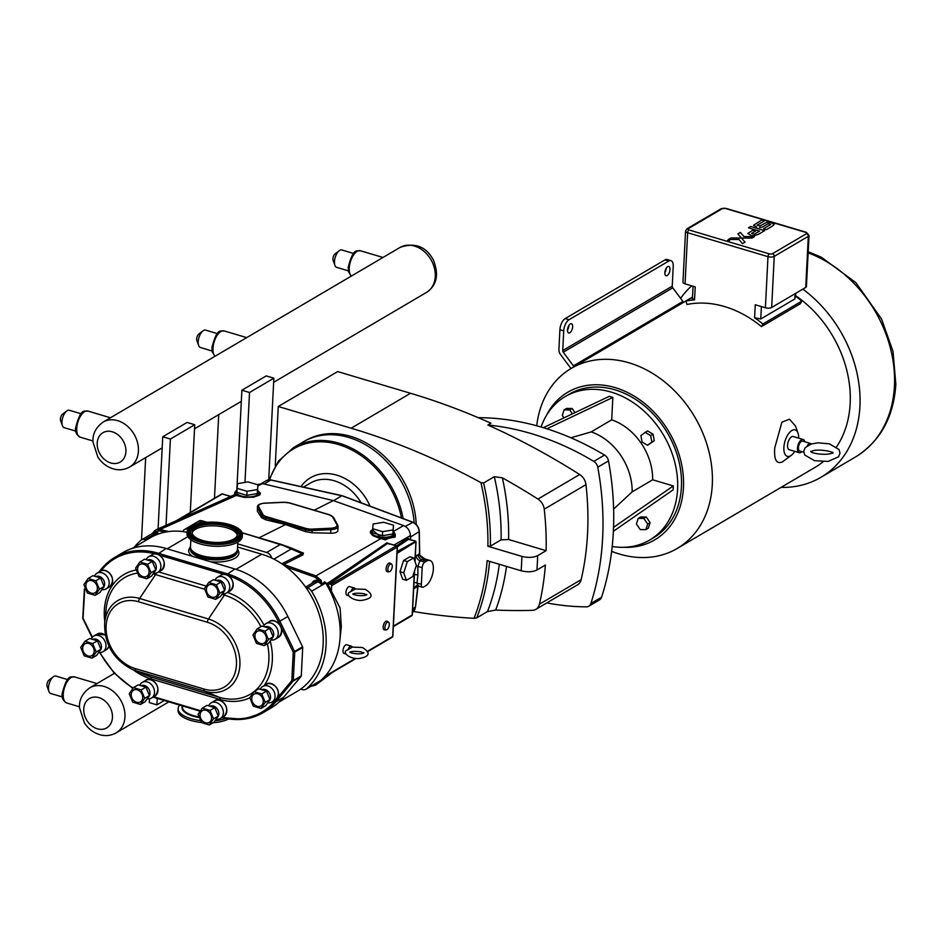 <?xml version="1.0" encoding="UTF-8"?>
<svg xmlns="http://www.w3.org/2000/svg" width="943" height="943" viewBox="0 0 943 943"><rect width="100%" height="100%" fill="white"/><g stroke="black" fill="none" stroke-linecap="round" stroke-linejoin="round"><path stroke-width="1.41" d="M179.7 705.116A27.689 11.092 2.9 0 0 178.133 708.511A27.689 11.092 2.9 0 0 200.729 720.617M215.181 720.758A27.689 11.092 2.9 0 0 225.66 718.483M178.133 708.511L178.038 710.327A27.689 11.092 2.9 0 0 200.753 722.432A27.689 11.092 2.9 0 0 201.519 722.515M213.094 722.739A27.689 11.092 2.9 0 0 228.524 718.967M237.766 550.111A23.858 9.548 -177.1 0 1 237.766 550.382A23.858 9.548 -177.1 0 1 204.466 557.549A23.858 9.548 -177.1 0 1 190.097 547.966A23.858 9.548 -177.1 0 1 190.121 547.706M242.398 534.693L242.304 536.508A27.689 11.092 -177.1 0 1 203.664 544.83A27.689 11.092 -177.1 0 1 186.985 533.703L187.079 531.899A27.689 11.092 -177.1 0 1 225.719 523.577A27.689 11.092 -177.1 0 1 242.398 534.693A27.689 11.092 -177.1 0 1 203.759 543.015A27.689 11.092 -177.1 0 1 187.079 531.899M237.506 548.178A23.858 9.548 -177.1 0 1 237.789 549.852A23.858 9.548 -177.1 0 1 204.501 557.018A23.858 9.548 -177.1 0 1 190.132 547.435A23.858 9.548 -177.1 0 1 190.569 545.797M205.739 541.258A22.691 9.088 -177.1 0 1 192.077 532.147A22.691 9.088 -177.1 0 1 223.727 525.334A22.691 9.088 -177.1 0 1 237.4 534.445A22.691 9.088 -177.1 0 1 205.739 541.258M192.124 532.984A22.691 9.088 -177.1 0 1 223.644 526.996A22.691 9.088 -177.1 0 1 237.259 535.27M728.114 239.993L728.856 240.088L727.713 240.76L729.092 240.736L728.856 240.088M727.607 240.819L729.552 240.489L727.607 240.819M728.244 240.312L727.572 240.335M741.469 238.037L742.907 238.037L741.469 238.037L745.053 242.151L742.542 243.636L738.947 239.498L728.456 239.439L730.955 237.954L741.457 238.025L737.85 233.899L740.361 232.426L737.85 233.899L745.053 242.151L742.542 243.636L738.947 239.498L728.456 239.439M751.948 238.096L742.907 238.037L751.948 238.096L754.459 236.622L751.948 238.096M754.459 236.622L751.736 236.599L754.459 236.622M751.736 236.599L743.956 236.552L740.361 232.426M728.456 239.428L730.955 237.954M750.864 235.184L747.787 233.475L750.864 235.196M752.208 235.514L753.622 235.715L752.208 235.514M753.834 235.726L758.302 234.371L753.834 235.738M764.655 230.634L758.302 234.371L764.655 230.634L750.675 226.473L764.655 230.634M748.412 227.805L750.675 226.473L748.412 227.805L753.976 229.467L748.412 227.805M759.563 231.129L753.976 229.467L759.563 231.118L754.294 234.218L751.583 233.416L755.532 231.094L751.583 233.416M755.249 231.011L752.691 230.257L747.787 233.475M756.71 226.909L753.575 225.318L756.71 226.921M759.516 227.511L761.968 227.192L759.516 227.511M761.968 227.192L763.252 226.603L761.968 227.192M768.097 223.75L763.252 226.603L768.097 223.75L770.702 224.528L768.097 223.75M770.702 224.528L763.547 228.736L770.702 224.528M763.547 228.736L766.47 229.609L763.547 228.736M766.47 229.609L772.27 226.202L766.47 229.609M772.27 226.202L774.227 224.434L771.563 222.878L774.227 224.434L772.27 226.202M771.563 222.878L766.812 222.3L759.905 225.966L757.17 225.165L764.573 220.815L757.17 225.165M764.573 220.815L761.791 219.99L764.573 220.827M761.791 219.99L753.587 225.224M222.006 717.552A78.245 61.26 -120.5 0 0 262.991 712.743L270.971 708.04A78.245 61.26 -120.5 0 0 283.749 697.172L301.088 676.39A1.084 0.849 -120.5 0 0 301.277 675.883L302.715 647.417A1.084 0.849 -120.5 0 0 302.585 646.815L287.839 616.486A78.245 61.26 -120.5 0 0 234.937 569.006L166.086 548.496A78.245 61.26 -120.5 0 0 122.79 552.669L114.81 557.36A78.245 61.26 -120.5 0 0 102.209 568.028A1.084 0.648 40.2 0 0 102.351 569.159A77.149 60.411 59.5 0 1 155.206 553.906M83.043 618.549L84.693 590.094A1.084 0.648 -139.8 0 1 84.552 588.962L84.446 589.045A1.084 1.084 0 0 0 84.186 589.693L85.683 588.915M302.585 646.815L293.238 652.191L294.735 652.12L302.715 647.417M228.1 575.595A77.149 60.411 59.5 0 1 278.48 621.861L293.238 652.191L291.788 680.646A1.084 0.648 39.9 0 0 293.108 681.094L301.088 676.39M87.251 655.609A6.813 5.328 -120.5 0 0 94.111 652.085A6.813 5.328 -120.5 0 0 89.125 643.597A6.813 5.328 -120.5 0 0 82.713 647.888A6.813 5.328 -120.5 0 0 82.713 647.994M84.953 641.287L80.721 647.405L84.21 655.821L91.942 658.131L96.174 652.014L92.685 643.586L84.953 641.287L89.691 638.505L97.424 640.804L100.913 649.22L96.681 655.338L91.942 658.131M100.253 650.399A6.813 5.328 -120.5 0 0 101.479 647.134A6.813 5.328 -120.5 0 0 98.85 640.851A6.813 5.328 -120.5 0 0 93.074 639.189M98.921 652.415A9.076 7.108 -120.5 0 0 102.952 651.707A9.076 7.108 -120.5 0 0 105.993 646.167A9.076 7.108 -120.5 0 0 101.962 637.315A9.076 7.108 -120.5 0 0 93.746 636.065A9.076 7.108 -120.5 0 0 91.353 638.8M92.685 643.586L97.424 640.804M96.174 652.014L100.913 649.22M85.896 585.084A7.933 7.933 0 0 0 90.434 592.805A6.813 5.328 -120.5 0 0 97.294 589.281A6.813 5.328 -120.5 0 0 92.308 580.794A6.813 5.328 -120.5 0 0 85.896 585.084A6.813 5.328 -120.5 0 0 85.896 585.202M88.135 578.495L83.903 584.613L87.393 593.029L95.125 595.328L99.357 589.21L95.856 580.794L88.135 578.495L92.874 575.702L100.595 578L104.095 586.428L99.864 592.546L95.125 595.328M103.435 587.607A6.813 5.328 -120.5 0 0 104.661 584.33A6.813 5.328 -120.5 0 0 102.033 578.047A6.813 5.328 -120.5 0 0 96.257 576.397M102.103 589.623A9.076 7.108 -120.5 0 0 106.123 588.915A9.076 7.108 -120.5 0 0 109.176 583.363A9.076 7.108 -120.5 0 0 105.133 574.523A9.076 7.108 -120.5 0 0 96.929 573.261A9.076 7.108 -120.5 0 0 94.524 575.996M137.595 568.594A7.933 7.933 0 0 0 142.134 576.303A6.813 5.328 -120.5 0 0 148.994 572.79A6.813 5.328 -120.5 0 0 144.008 564.303A6.813 5.328 -120.5 0 0 137.595 568.594A6.813 5.328 -120.5 0 0 137.595 568.7M139.835 561.993L135.603 568.11L139.093 576.527L146.825 578.837L151.057 572.719L147.556 564.291L139.835 561.993L144.574 559.211L152.294 561.509L155.795 569.926L151.564 576.043L146.825 578.837M155.123 571.104A6.813 5.328 -120.5 0 0 156.349 567.827A6.813 5.328 -120.5 0 0 153.733 561.556A6.813 5.328 -120.5 0 0 147.957 559.894M153.803 573.12A9.076 7.108 -120.5 0 0 157.823 572.413A9.076 7.108 -120.5 0 0 160.876 566.873A9.076 7.108 -120.5 0 0 156.833 558.02A9.076 7.108 -120.5 0 0 148.629 556.771A9.076 7.108 -120.5 0 0 146.224 559.505M131.23 694.225A7.933 7.933 0 0 0 135.768 701.934A6.813 5.328 -120.5 0 0 142.629 698.421A6.813 5.328 -120.5 0 0 137.643 689.934A6.813 5.328 -120.5 0 0 131.23 694.225A6.813 5.328 -120.5 0 0 131.23 694.331M133.47 687.624L129.238 693.742L132.727 702.158L140.46 704.468L144.692 698.35L141.191 689.922L133.47 687.624L138.208 684.842L145.929 687.141L149.43 695.557L145.198 701.675L140.46 704.468M148.77 696.736A6.813 5.328 -120.5 0 0 149.996 693.459A6.813 5.328 -120.5 0 0 147.367 687.188A6.813 5.328 -120.5 0 0 141.591 685.526M147.438 698.751A9.076 7.108 -120.5 0 0 151.469 698.044A9.076 7.108 -120.5 0 0 154.511 692.504A9.076 7.108 -120.5 0 0 150.467 683.651A9.076 7.108 -120.5 0 0 142.263 682.402A9.076 7.108 -120.5 0 0 139.859 685.137M200.081 714.723A7.933 7.933 0 0 0 204.619 722.444A6.813 5.328 -120.5 0 0 211.48 718.92A6.813 5.328 -120.5 0 0 206.493 710.433A6.813 5.328 -120.5 0 0 200.081 714.723A6.813 5.328 -120.5 0 0 200.081 714.841M202.321 708.122L198.089 714.24L201.578 722.656L209.311 724.967L213.542 718.849L210.041 710.421L202.321 708.122L207.059 705.34L214.78 707.639L218.281 716.055L214.049 722.173L209.311 724.967M217.621 717.234A6.813 5.328 -120.5 0 0 218.847 713.969A6.813 5.328 -120.5 0 0 216.218 707.686A6.813 5.328 -120.5 0 0 210.442 706.024M216.289 719.25A9.076 7.108 -120.5 0 0 220.32 718.542A9.076 7.108 -120.5 0 0 223.361 713.002A9.076 7.108 -120.5 0 0 219.318 704.15A9.076 7.108 -120.5 0 0 211.114 702.9A9.076 7.108 -120.5 0 0 208.709 705.635M206.446 589.092A7.933 7.933 0 0 0 210.984 596.813A6.813 5.328 -120.5 0 0 217.845 593.288A6.813 5.328 -120.5 0 0 212.859 584.801A6.813 5.328 -120.5 0 0 206.446 589.092A6.813 5.328 -120.5 0 0 206.446 589.198M208.686 582.491L204.454 588.609L207.943 597.025L215.676 599.335L219.908 593.218L216.407 584.79L208.686 582.491L213.424 579.709L221.145 582.008L224.646 590.424L220.414 596.542L215.676 599.335M223.974 591.603A6.813 5.328 -120.5 0 0 225.2 588.338A6.813 5.328 -120.5 0 0 222.583 582.055A6.813 5.328 -120.5 0 0 216.807 580.393M222.654 593.619A9.076 7.108 -120.5 0 0 226.674 592.911A9.076 7.108 -120.5 0 0 229.727 587.371A9.076 7.108 -120.5 0 0 225.683 578.519A9.076 7.108 -120.5 0 0 217.479 577.269A9.076 7.108 -120.5 0 0 215.075 580.004M251.781 698.221A7.933 7.933 0 0 0 256.319 705.942A6.813 5.328 -120.5 0 0 263.18 702.417A6.813 5.328 -120.5 0 0 258.193 693.942A6.813 5.328 -120.5 0 0 251.781 698.221A6.813 5.328 -120.5 0 0 251.781 698.339M267.376 643.786A55.826 43.708 59.5 0 1 254.044 691.608L249.789 697.749L253.278 706.166L261.011 708.464L265.242 702.346L261.741 693.93L254.021 691.632L258.759 688.838L266.48 691.136L269.981 699.565L265.749 705.682L261.011 708.464M269.321 700.743A6.813 5.328 -120.5 0 0 270.547 697.466A6.813 5.328 -120.5 0 0 267.918 691.195A6.813 5.328 -120.5 0 0 262.142 689.533M267.989 702.759A9.076 7.108 -120.5 0 0 272.02 702.052A9.076 7.108 -120.5 0 0 275.061 696.5A9.076 7.108 -120.5 0 0 271.018 687.659A9.076 7.108 -120.5 0 0 262.814 686.398A9.076 7.108 -120.5 0 0 260.409 689.133M254.964 635.429A7.933 7.933 0 0 0 259.502 643.138A6.813 5.328 -120.5 0 0 266.362 639.625A6.813 5.328 -120.5 0 0 261.376 631.138A6.813 5.328 -120.5 0 0 254.964 635.429A6.813 5.328 -120.5 0 0 254.952 635.535M257.203 628.828L252.972 634.945L256.461 643.362L264.193 645.672L268.425 639.554L264.924 631.126L257.203 628.828L261.942 626.046L269.663 628.344L273.164 636.761L268.932 642.878L264.193 645.672M272.492 637.94A6.813 5.328 -120.5 0 0 273.718 634.663A6.813 5.328 -120.5 0 0 271.101 628.392A6.813 5.328 -120.5 0 0 265.325 626.73M271.171 639.955A9.076 7.108 -120.5 0 0 275.191 639.248A9.076 7.108 -120.5 0 0 278.244 633.708A9.076 7.108 -120.5 0 0 274.201 624.855A9.076 7.108 -120.5 0 0 265.997 623.606A9.076 7.108 -120.5 0 0 263.592 626.341M95.856 580.794L100.595 578M99.357 589.21L104.095 586.428M147.556 564.291L152.294 561.509M151.057 572.719L155.795 569.926M141.191 689.922L145.929 687.141M144.692 698.35L149.43 695.557M210.041 710.421L214.78 707.639M213.542 718.849L218.281 716.055M216.407 584.79L221.145 582.008M219.908 593.218L224.646 590.424M261.741 693.93L266.48 691.136M265.242 702.346L269.981 699.565M264.924 631.126L269.663 628.344M268.425 639.554L273.164 636.761M132.126 548.437L150.173 537.828A77.149 60.411 59.5 0 1 182.765 531.581A77.149 60.411 59.5 0 1 187.056 532.276M237.565 547.034L261.706 554.225A77.149 60.411 59.5 0 1 271.714 558.056A77.149 60.411 59.5 0 1 305.992 587.654A77.149 60.411 59.5 0 1 300.864 688.968A77.149 60.411 59.5 0 1 297.245 691.325L279.199 701.946M305.992 587.654A6.719 5.257 59.5 0 1 307.371 587.89L307.442 587.902A6.719 5.257 59.5 0 1 311.579 591.249A80.603 63.11 59.5 0 1 306.64 688.755A6.719 5.257 59.5 0 1 306.004 689.227A6.719 5.257 59.5 0 1 302.29 689.581L302.22 689.557A6.719 5.257 59.5 0 1 300.864 688.968M286.271 566.967L315.186 577.246L319.76 581.112L321.103 580.299L321.893 584.212L324.71 581.725A6.719 5.257 59.5 0 1 325.641 582.986A80.603 63.11 59.5 0 1 339.798 641.028A80.603 63.11 59.5 0 1 320.703 680.492A6.719 5.257 59.5 0 1 320.066 680.952L312.168 685.596M182.765 531.581A6.719 5.257 59.5 0 1 184.557 529.506L199.692 520.607L206.753 522.328M184.557 529.506A6.719 5.257 59.5 0 1 188.14 529.117M261.694 517.778L257.451 511.377L257.415 506.945A9.076 3.631 2.9 0 0 257.628 507.817L261.812 515.526A9.076 3.631 2.9 0 0 265.796 517.978L305.355 529.754A9.076 3.631 2.9 0 0 312.192 530.532L330.969 529.66A9.076 3.631 2.9 0 0 338.065 526.477L337.853 530.638C337.464 532.335 335.119 533.196 330.781 533.208L312.074 532.783L305.261 531.569L285.54 524.556L265.702 519.793L261.694 517.778L261.812 515.526A1.084 0.967 -28.4 0 1 262.92 514.489L258.747 506.768A7.992 3.194 -177.1 0 1 264.806 503.208L283.572 502.336A7.992 3.194 -177.1 0 1 289.595 503.02L329.154 514.795A7.992 3.194 -177.1 0 1 332.655 516.953L336.84 524.662A7.992 3.194 -177.1 0 1 330.781 528.221L312.003 529.094A7.992 3.194 -177.1 0 1 305.992 528.422L266.421 516.634A7.992 3.194 -177.1 0 1 262.92 514.489M324.71 581.725L328.412 585.426L328.412 582.774L330.745 584.424A1.084 0.849 59.5 0 1 331.618 585.686L331.347 591.025L340.105 608.082L341.319 626.612L339.798 641.028M257.628 490.478L259.337 492.305L258.96 494.533L255.14 496.442L248.881 497.232L242.115 496.666L234.63 494.12L234.701 492.682A12.53 5.01 2.9 0 0 234.972 493.826A1.084 1.061 -90 0 1 234.265 494.898L244.284 497.409L253.643 497.185L259.714 495.004L260.457 493.366L258.606 491.303M328.412 585.426A76.725 60.069 59.5 0 1 331.347 591.025M134.425 547.081A80.603 63.11 59.5 0 1 140.766 540.398A6.719 5.257 59.5 0 1 141.403 539.938A6.719 5.257 59.5 0 1 145.128 539.573L145.187 539.596A6.719 5.257 59.5 0 1 146.354 540.068M321.103 580.299L315.893 575.914L283.76 564.48L282.853 563.277A1.084 0.825 -124 0 0 283.702 564.515L282.865 563.466M242.103 532.854L280.519 544.3L302.066 553.647L282.912 563.242L283.702 564.515L302.856 554.908A1.084 0.872 63.4 0 1 302.066 553.647L303.351 553.105L290.597 547.777A1.084 0.955 112.7 0 1 291.092 549.05L273.93 559.152M237.73 543.875L266.61 552.48A6.719 5.257 59.5 0 1 271.714 558.056M372.615 529.553L370.623 531.086L370.316 532.665L372.791 535.624L379.074 538.17L385.628 538.689A12.53 5.01 2.9 0 0 395.282 534.316L395.141 537.062L385.628 538.689L385.357 539.879L395.27 534.598M381.161 537.864L372.603 529.86M315.186 577.246L315.893 575.914L380.948 538.583L385.357 539.879M234.63 494.12L234.265 494.898M236.929 494.922A1.084 0.825 -64 0 1 236.21 495.476L160.039 529.506L155.984 529.801L151.752 533.856L154.593 531.946L159.414 530.874L164.884 532.182M410.405 539.537L410.417 535.424C410.005 530.72 407.73 527.432 403.592 525.593L333.351 500.603L314.184 510.21M285.54 524.556L259.101 537.793M280.802 544.252L290.515 547.742A1.084 0.955 112.7 0 1 290.597 547.777L242.056 532.724L280.778 544.252L266.61 552.48M290.68 547.812L303.351 553.105M303.304 553.093L302.42 552.716M327.15 673.667L327.08 675.07A1.084 0.849 59.5 0 1 326.113 675.801L325.535 675.624M349.028 595.893L347.095 595.328A4.538 2.157 -73.4 0 1 346.317 590.353A4.538 2.157 -73.4 0 1 349.688 586.629L354.273 587.996A4.538 2.157 -73.4 0 1 355.193 589.021L350.973 591.509A4.538 2.157 -73.4 0 1 354.273 587.996M384.296 629.853A4.538 2.157 -73.4 0 1 383.518 624.891A4.538 2.157 -73.4 0 1 386.889 621.154M387.243 571.706A4.538 2.157 -73.4 0 1 386.465 566.743A4.538 2.157 -73.4 0 1 389.836 563.006M346.081 654.041L344.148 653.475A4.538 2.157 -73.4 0 1 343.37 648.501A4.538 2.157 -73.4 0 1 346.741 644.776L351.326 646.144A4.538 2.157 106.6 0 0 348.026 649.656L345.857 650.753C342.816 654.1 352.352 659.746 359.672 658.403C369.88 656.481 370.799 652.851 362.43 647.499L351.362 647.087M392.712 636.03L392.689 636.49A1.084 0.849 59.5 0 1 392.323 637.15L392.323 637.15A1.084 0.849 59.5 0 1 391.71 637.209M396.862 546.174L396.343 545.832A1.084 0.849 59.5 0 1 397.215 547.105L397.121 546.586M329.284 583.988L387.762 543.286L396.602 545.785A1.084 1.084 0 0 1 397.38 546.893L392.854 636.266A1.084 1.084 0 0 1 392.323 637.15L367.97 651.472M389.035 544.111L387.043 542.732A1.084 0.896 53.6 0 0 387.762 543.286L389.329 544.241M230.752 496.407L222.489 493.943A1.084 1.084 0 0 0 221.629 494.049A1.084 0.849 59.5 0 1 222.23 493.991L222.678 494.132M387.043 542.732L328.412 582.774M319.665 681.152L316.954 682.779M321.893 584.212L321.209 584.306L319.76 581.112A7.803 6.118 -120.5 0 0 318.345 580.523L318.274 580.499A7.803 6.118 -120.5 0 0 311.827 583.434M310.99 686.292L315.469 685.219L316.895 682.815M332.879 672.111L315.469 685.219L310.023 686.233M315.799 684.936A1.084 0.672 -131.4 0 1 314.526 684.453A7.803 6.118 -120.5 0 1 314.172 684.418M333.351 500.603L262.708 483.641L257.168 484.608M154.569 530.709A1.084 0.672 48.6 0 0 154.463 530.779L154.463 530.779A1.084 0.672 48.6 0 0 154.593 531.946A7.803 6.118 -120.5 0 1 156.031 532.194L155.454 533.561A6.719 5.257 59.5 0 1 157.245 534.422M397.38 546.787L408.779 539.172L415.003 541.023A1.084 0.849 59.5 0 1 415.863 542.296L414.908 561.309M414.39 571.434L412.185 615.06A1.084 0.849 59.5 0 1 411.82 615.732A1.084 1.084 0 0 0 412.35 614.848L412.209 614.612M393.372 626.128L412.35 614.848L414.578 570.857M397.144 551.525L415.521 541.365M415.78 541.777L397.05 553.364M408.991 539.113L408.024 538.17A0.908 0.731 56.3 0 0 408.779 539.172L409.191 539.302M393.561 525.227L392.854 533.974L382.398 535.718L372.461 532.76L372.662 528.705L382.61 531.663L393.054 529.931L393.561 525.227L383.624 522.257L373.169 524.002L372.662 528.705M393.054 529.931L392.854 533.974M382.61 531.663L382.398 535.718M258.005 484.855L257.298 493.613L246.842 495.358L236.893 492.399L237.106 488.344L247.042 491.303L257.498 489.558L258.005 484.855L248.056 481.897L237.612 483.641L237.106 488.344M257.498 489.558L257.298 493.613M247.042 491.303L246.842 495.358M407.341 561.592L403.71 572.814L406.398 580.299L412.728 576.574L416.358 565.364L413.671 557.879L407.341 561.592L403.604 560.484L409.934 556.759L413.671 557.879M406.398 580.299L402.661 579.191L399.973 571.694L403.604 560.484M399.973 571.694L403.71 572.814M354.874 593.477A4.538 2.157 -73.4 0 1 354.379 594.62M354.309 588.939L365.377 589.351C373.746 594.703 372.827 598.333 362.619 600.255C355.299 601.599 345.763 595.952 348.804 592.605L350.973 591.509M351.433 652.768A4.538 2.157 106.6 0 0 351.928 651.625M351.326 646.144A4.538 2.157 106.6 0 1 352.246 647.169L348.026 649.656M426.672 561.05L424.821 562.134A4.538 2.157 106.6 0 0 422.181 567.721L421.344 584.33A4.538 2.157 106.6 0 0 422.476 587.253A4.538 2.157 106.6 0 0 423.56 587.053L425.411 585.968A13.615 6.483 106.6 0 0 432.99 572.248A13.615 6.483 106.6 0 0 429.925 560.46A13.615 6.483 106.6 0 0 426.672 561.05L421.792 559.588L425.045 559.01L420.661 556.783M422.476 587.253L417.655 585.815L416.995 583.033A4.538 1.969 6.7 0 0 413.989 582.456M403.144 518.556A82.23 64.383 -120.5 0 0 293.579 447.571L303.316 441.854A82.23 64.383 59.5 0 1 373.44 449.894A82.23 64.383 59.5 0 1 414.189 522.87M422.181 567.721L417.832 566.425L419.941 560.684L421.792 559.588A4.538 3.548 59.5 0 1 418.173 554.59L415.309 556.464M414.39 574.511L417.949 574.888L417.832 566.425A4.538 1.662 -0.8 0 0 416.087 566.201M333.516 500.662L341.908 495.735L412.433 522.186A9.076 7.108 59.5 0 1 419.14 532.005L419.576 555.003L424.786 558.928M410.606 539.596L410.582 537.038A9.076 7.108 -120.5 0 0 410.417 535.424M342.38 495.912L271.289 480.128M418.173 554.59L419.435 553.565M268.708 479.857L273.859 378.19L266.209 375.915L241.879 390.225L236.846 489.617M241.879 390.225L249.53 392.5L244.968 482.415M273.859 378.19L249.53 392.5M166.027 525.31L170.4 439.049L194.729 424.727L190.286 512.485M164.294 700.531L156.927 704.857L149.277 702.582L149.477 698.751M158.082 528.858L162.75 436.762L187.079 422.452L194.729 424.727M170.4 439.049L162.75 436.762M156.927 704.857L157.257 698.433M413.564 611.512A714.688 559.6 59.5 0 0 474.034 618.325A234.17 183.355 59.5 0 0 487.154 560.661L521.137 570.774C527.349 572.307 532.606 572.059 536.909 570.043L545.372 565.057A285.906 223.868 59.5 0 1 539.42 604.215A11.434 8.958 59.5 0 1 535.836 609.355A11.434 8.958 59.5 0 1 532.3 610.345A714.688 559.6 59.5 0 1 495.676 610.074A241.432 189.048 -120.5 0 0 506.509 566.425M521.868 556.394L487.885 546.268L490.384 546.15L501.087 539.856L508.607 539.502A241.432 189.048 -120.5 0 0 502.371 477.83A714.688 559.6 59.5 0 1 537.946 499.059A11.434 8.958 59.5 0 1 544.229 509.185A285.906 223.868 59.5 0 1 546.103 550.677L537.64 555.651C533.337 557.667 528.08 557.914 521.868 556.394A274.472 214.91 59.5 0 1 521.137 570.774M275.262 465.795L278.256 406.504L351.15 428.216A714.688 559.6 59.5 0 1 480.918 482.627A234.17 183.355 59.5 0 1 487.885 546.268M305.19 440.805L305.261 440.758A82.182 64.348 59.5 0 1 376.481 449.634A82.182 64.348 59.5 0 1 416.228 524.497M278.256 406.504L337.653 371.577L410.547 393.278A714.688 559.6 59.5 0 1 490.961 423.218L487.896 425.022A285.906 223.868 59.5 0 1 593.795 461.386A7.084 5.54 59.5 0 1 597.768 467.198A285.906 223.868 59.5 0 1 590.86 603.52A7.084 5.54 59.5 0 1 588.774 606.219A7.084 5.54 59.5 0 1 586.428 606.844A285.906 223.868 59.5 0 1 546.751 602.931M487.896 425.022A714.688 559.6 -120.5 0 1 579.674 474.518A11.434 8.958 59.5 0 1 585.957 484.643A285.906 223.868 -120.5 0 1 581.147 579.674A11.434 8.958 59.5 0 1 577.564 584.813L535.836 609.355M546.103 550.677L508.607 539.502M588.774 606.219L599.5 599.913A7.084 5.54 -120.5 0 0 601.587 597.214L590.86 603.52M597.768 467.198L608.494 460.891A285.906 223.868 59.5 0 1 601.587 597.214M608.494 460.891A7.084 5.54 -120.5 0 0 604.522 455.068L593.795 461.386M478.69 417.855L478.973 417.69A285.906 223.868 59.5 0 1 604.522 455.068M478.973 417.69A7.084 5.54 -120.5 0 0 478.372 417.725M541.093 427.026A83.255 65.197 59.5 0 1 565.211 396.555L569.042 394.292A83.255 65.197 59.5 0 1 644.375 405.808A83.255 65.197 59.5 0 1 681.424 486.953A83.255 65.197 59.5 0 1 653.464 537.828L649.633 540.08A83.255 65.197 59.5 0 1 612.196 546.504M565.211 396.555A83.255 65.197 59.5 0 1 640.545 408.06A83.255 65.197 59.5 0 1 677.593 489.205A83.255 65.197 59.5 0 1 649.633 540.08M543.345 427.686L609.237 396.343L612.844 397.416L611.712 419.835L591.214 431.894L570.916 437.8M613.622 509.067L632.164 491.857L652.662 479.798L673.314 485.94L673.113 489.865L613.374 531.274M591.214 431.894A53.61 41.975 59.5 0 1 632.164 491.857M611.712 419.835A53.61 41.975 59.5 0 1 652.662 479.798M645.177 432.377L647.617 430.939L653.075 434.204L654.253 440.676L647.546 445.308L651.825 442.102L650.646 435.642L645.177 432.377L640.898 435.572L642.077 442.043L647.546 445.308M572.413 413.859L569.713 409.91L564.091 409.863L566.519 408.437L572.153 408.472L574.994 412.633M638.211 518.391L640.639 516.964L646.273 517L650.104 522.611L648.312 528.198L645.884 529.624L647.676 524.049L643.833 518.426L638.211 518.391L636.419 523.966L640.25 529.589L645.884 529.624M613.539 527.373L673.314 485.94M612.844 397.416L546.893 428.794M646.273 517L643.833 518.426M650.104 522.611L647.676 524.049M564.091 409.863L562.299 415.45L563.961 417.879M572.153 408.472L569.713 409.91M654.253 440.676L651.825 442.102M653.075 434.204L650.646 435.642M499.307 564.279A235.986 184.781 59.5 0 1 487.484 611.547L495.676 610.074M502.371 477.83L494.309 476.698A235.986 184.781 59.5 0 1 501.087 539.856M490.384 546.15A235.986 184.781 -120.5 0 0 483.606 482.993L494.309 476.698M483.606 482.993L480.918 482.627M474.034 618.325L476.769 617.842A235.986 184.781 -120.5 0 0 489.582 561.38M487.484 611.547L476.769 617.842M623.736 547.305A85.683 67.094 -120.5 0 0 683.451 478.49A85.683 67.094 -120.5 0 0 615.225 387.644A85.683 67.094 -120.5 0 0 546.303 415.674M611.642 551.337A104.461 81.793 -120.5 0 0 619.398 554.024A104.461 81.793 -120.5 0 0 677.204 548.461A104.461 81.793 -120.5 0 0 708.617 450.306A104.461 81.793 -120.5 0 0 629.075 362.819A104.461 81.793 -120.5 0 0 571.281 368.383A104.461 81.793 -120.5 0 0 536.72 425.788M781.04 487.39A116.001 90.823 -120.5 0 0 820.929 477.311A116.001 90.823 -120.5 0 0 802.847 289.136M691.714 285.835A116.001 90.823 -120.5 0 0 680.61 298.365M677.204 548.461L815.07 467.374A104.461 81.793 -120.5 0 0 823.168 461.728M836.559 446.923A104.461 81.793 -120.5 0 0 795.656 295.678M670.945 260.645L667.125 259.502A9.076 4.326 106.6 0 0 664.956 259.903L668.776 261.034A9.076 4.326 -73.4 0 1 670.945 260.645A9.076 4.326 -73.4 0 1 673.219 266.48L672.229 286.165A2.181 1.709 -120.5 0 0 672.76 287.827L682.921 301.465A9.076 7.108 59.5 0 1 683.522 302.361M574.028 366.768A9.076 7.108 -120.5 0 0 573.427 365.872L563.266 352.234A2.181 1.709 59.5 0 1 562.723 350.572L563.725 330.887A9.076 4.326 -73.4 0 1 569.018 319.712L565.187 318.581A9.076 4.326 106.6 0 0 559.906 329.744L558.904 349.429A6.719 5.257 -120.5 0 0 560.543 354.556L570.715 368.194A4.538 3.548 59.5 0 1 570.963 368.572M565.187 318.581L664.956 259.903M664.827 272.798A4.809 2.287 106.6 0 0 666.171 268.449A4.809 2.287 106.6 0 0 666.182 268.272M567.497 330.05A4.809 2.287 106.6 0 0 568.841 325.7A4.809 2.287 106.6 0 0 568.853 325.524M569.018 319.712L668.776 261.034M795.633 296.326A108.091 84.634 59.5 0 1 801.809 301.1L800.359 303.729L761.437 326.632A104.461 81.793 -120.5 0 0 724.672 306.593A104.461 81.793 -120.5 0 0 687.011 304.471L685.879 301.076L692.492 297.175M794.749 451.367A13.791 6.566 -73.4 0 1 791.354 455.269L782.454 461.858C776.466 464.392 773.897 459.736 774.733 447.913L781.9 422.193L789.48 419.187L795.432 425.988L797.978 433.026A13.791 6.566 -73.4 0 1 798.686 438.141M572.66 326.832A4.809 2.287 -73.4 0 1 568.712 332.962A4.809 2.287 -73.4 0 1 567.886 327.704A4.809 2.287 -73.4 0 1 571.458 323.744A4.809 2.287 -73.4 0 1 572.66 326.832M664.839 272.621A4.809 2.287 -73.4 0 1 668.787 266.492A4.809 2.287 -73.4 0 1 669.613 271.761A4.809 2.287 -73.4 0 1 666.041 275.721A4.809 2.287 -73.4 0 1 664.839 272.621M693.07 298.837L694.543 299.862A108.091 84.634 -120.5 0 0 685.879 301.076M761.437 326.632L762.875 324.003A108.091 84.634 -120.5 0 0 754.589 317.732L760.765 318.993L794.831 298.955L795.786 293.297M754.589 317.732L755.249 304.754L765.398 307.772A4.538 1.815 2.9 0 0 771.657 307.489L805.723 287.45A4.538 1.815 2.9 0 0 806.43 286.542L809.023 235.42A4.538 1.815 2.9 0 1 808.316 236.328L805.723 287.45M685.054 283.855L687.636 232.732A4.538 1.815 2.9 0 1 685.537 231.082L682.956 282.193A4.538 1.815 2.9 0 0 685.054 283.855L695.203 286.872L694.543 299.862M801.809 301.1L762.875 324.003M791.354 455.269A13.791 6.566 -73.4 0 1 783.869 447.477A13.791 6.566 -73.4 0 1 789.951 432.071A13.791 6.566 -73.4 0 1 797.978 433.026M801.786 451.662A6.896 3.289 -73.4 0 1 799.216 452.699L789.291 449.74A6.896 3.289 -73.4 0 1 787.558 445.308A6.896 3.289 -73.4 0 1 793.228 436.515L803.153 439.473A6.896 3.289 -73.4 0 1 804.744 441.748M799.216 452.699A6.896 3.289 -73.4 0 1 797.483 448.255A6.896 3.289 -73.4 0 1 803.153 439.473M803.766 452.251L799.711 451.049A5.175 2.464 -73.4 0 1 798.415 447.713A5.175 2.464 -73.4 0 1 802.658 441.124L810.414 443.434A5.175 2.464 -73.4 0 1 811.192 444.059L806.996 446.534A5.175 2.464 -73.4 0 1 810.414 443.434M811.157 444.012L818.053 442.833L829.404 443.835L839.07 449.587L840.001 453.147L838.563 456.825L828.143 461.422L814.599 460.714L804.744 455.021L803.742 451.249L805.086 447.784L806.996 446.534M389.294 624.69A4.055 1.933 -73.4 0 1 386.241 629.889A4.055 1.933 -73.4 0 1 385.274 625.409A4.055 1.933 -73.4 0 1 388.54 622.203A4.055 1.933 -73.4 0 1 389.294 624.69M386.241 629.889L384.614 629.9A4.538 2.157 -73.4 0 1 383.518 624.891A4.538 2.157 -73.4 0 1 387.172 621.296L388.54 622.203M389.188 571.741L387.561 571.753A4.538 2.157 -73.4 0 1 386.465 566.743A4.538 2.157 -73.4 0 1 390.119 563.148L391.475 564.055A4.055 1.933 -73.4 0 1 392.241 566.543A4.055 1.933 -73.4 0 1 389.188 571.741A4.055 1.933 -73.4 0 1 388.221 567.262A4.055 1.933 -73.4 0 1 391.475 564.055M212.104 350.996L200.482 347.531A9.076 4.326 -73.4 0 1 198.655 345.48A9.076 4.326 -73.4 0 1 203.004 330.852A9.076 4.326 -73.4 0 1 203.499 330.533A9.076 4.326 -73.4 0 1 205.668 330.133L217.291 333.598M198.655 345.48L196.875 340.576A4.09 1.945 -73.4 0 1 198.843 333.987A4.09 1.945 -73.4 0 1 199.056 333.846M218.717 414.637L214.485 498.258M145.67 457.603L141.509 539.879M62.379 696.96L50.757 693.494A9.076 4.326 -73.4 0 1 48.93 691.443A9.076 4.326 -73.4 0 1 53.279 676.815A9.076 4.326 -73.4 0 1 53.763 676.496A9.076 4.326 -73.4 0 1 55.932 676.096L67.566 679.561M48.93 691.443L47.15 686.539A4.09 1.945 -73.4 0 1 49.107 679.95A4.09 1.945 -73.4 0 1 49.331 679.809M348.368 270.853L336.745 267.388A9.076 4.326 -73.4 0 1 334.918 265.337A9.076 4.326 -73.4 0 1 339.268 250.708A9.076 4.326 -73.4 0 1 339.751 250.378A9.076 4.326 -73.4 0 1 341.92 249.989L353.554 253.455M334.918 265.337L333.138 260.421A4.09 1.945 -73.4 0 1 335.095 253.844A4.09 1.945 -73.4 0 1 335.319 253.702M75.853 431.14L64.218 427.686A9.076 4.326 -73.4 0 1 62.391 425.623A9.076 4.326 -73.4 0 1 66.753 410.995A9.076 4.326 -73.4 0 1 67.236 410.676A9.076 4.326 -73.4 0 1 69.405 410.288L81.027 413.741M62.391 425.623L60.611 420.719A4.09 1.945 -73.4 0 1 62.58 414.142A4.09 1.945 -73.4 0 1 62.792 413.989M182.412 705.93A23.858 9.548 2.9 0 0 199.468 717.576M199.197 716.916A23.504 9.406 -177.1 0 1 182.412 706.979L182.459 705.942M207 545.455A23.504 9.406 2.9 0 0 221.204 546.174M237.813 542.154L237.447 549.356A23.504 9.406 -177.1 0 1 213.507 557.561A23.504 9.406 -177.1 0 1 190.51 546.975L190.875 539.773M196.615 526.029A24.836 9.949 2.9 0 0 191.948 528.693A24.836 9.949 2.9 0 0 190.439 530.532A24.836 9.949 2.9 0 0 204.867 542.331A24.836 9.949 2.9 0 0 230.021 542.095A24.836 9.949 2.9 0 0 239.192 533.007A24.836 9.949 2.9 0 0 233.499 527.903M192.431 528.481A24.318 9.736 -177.1 0 1 224.375 524.756A24.318 9.736 -177.1 0 1 237.035 538.111A24.318 9.736 -177.1 0 1 205.091 541.836A24.318 9.736 -177.1 0 1 192.431 528.481M204.855 542.449A24.883 9.96 -177.1 0 1 190.392 530.626A24.883 9.96 -177.1 0 1 190.415 530.579L192.042 528.575C196.816 524.862 204.513 523.176 215.11 523.518L231.153 526.724L239.227 533.101A24.883 9.96 -177.1 0 1 230.045 542.213A24.883 9.96 -177.1 0 1 204.855 542.449M204.336 542.508A26.239 10.503 2.9 0 0 238.791 538.488A26.239 10.503 2.9 0 0 225.141 524.084A26.239 10.503 2.9 0 0 190.686 528.104A26.239 10.503 2.9 0 0 204.336 542.508M194.895 539.325A25.72 10.29 -177.1 0 1 189.39 534.245A25.72 10.29 -177.1 0 1 191.146 528.516A25.72 10.29 -177.1 0 1 224.917 524.579A25.72 10.29 -177.1 0 1 239.864 536.791A25.72 10.29 -177.1 0 1 233.864 541.294M189.402 534.292A25.673 10.279 -177.1 0 1 191.181 528.622A25.673 10.279 -177.1 0 1 224.894 524.697A25.673 10.279 -177.1 0 1 239.84 536.838M772.435 253.726A2.275 0.908 -177.1 0 1 769.311 253.867L688.956 229.951A2.275 0.908 -177.1 0 1 688.26 228.666L722.326 208.627A2.275 0.908 -177.1 0 1 725.462 208.474L805.805 232.402A2.275 0.908 -177.1 0 1 806.501 233.687L772.435 253.726A2.275 1.78 59.5 0 1 774.25 256.366L808.316 236.328A2.275 1.78 -120.5 0 0 806.501 233.687M287.839 616.486L279.859 621.178A78.245 61.26 -120.5 0 0 226.957 573.698L158.106 553.199A78.245 61.26 -120.5 0 0 114.81 557.36L102.103 568.11L98.591 572.283M301.277 675.883L293.297 680.575L294.735 652.12A1.084 0.849 -120.5 0 0 294.605 651.507L279.859 621.178L278.48 621.861M234.937 569.006L226.344 574.782M166.086 548.496L157.493 554.284M102.033 568.228L98.65 572.248M254.009 691.643A55.826 43.708 59.5 0 1 219.236 697.278L150.385 676.779L135.957 670.744L204.808 691.243A39.476 30.907 -120.5 0 0 239.899 665.027A39.476 30.907 -120.5 0 0 208.462 618.997L139.611 598.487A39.476 30.907 -120.5 0 0 104.673 622.639L106.146 608.742A55.826 43.708 59.5 0 1 137.666 573.085M104.673 622.639C104.154 643.916 113.313 659.499 132.173 669.377L145.022 674.846A55.826 43.708 59.5 0 0 150.385 676.779A3.454 1.638 -73.4 0 1 151.163 678.96L220.014 699.47A3.454 1.638 -73.4 0 0 219.236 697.278L204.808 691.243A3.454 1.638 106.6 0 1 204.018 689.05L135.167 668.552A36.482 28.573 59.5 0 1 106.111 625.999A36.482 28.573 59.5 0 1 138.55 601.764L207.401 622.274A36.482 28.573 59.5 0 1 236.457 664.815A36.482 28.573 59.5 0 1 204.018 689.05M221.876 717.623L243.518 719.226L262.991 712.743A78.245 61.26 -120.5 0 0 275.769 701.863L293.108 681.094A1.084 0.849 -120.5 0 0 293.297 680.575L291.788 680.646L277.937 697.242M283.749 697.172L275.769 701.863A1.084 0.648 -140.1 0 1 274.448 701.415A77.149 60.411 59.5 0 1 222.631 717.175M100.795 571.01L102.351 569.159M159.167 555.038L224.21 574.405M92.39 637.173L82.913 617.936M84.351 589.481L82.748 618.148A1.084 1.084 0 0 0 82.854 618.691L92.096 637.527M275.792 699.812L274.448 701.415M200.529 710.704L153.674 696.747M133.163 688.06A77.149 60.411 59.5 0 1 99.982 652.497M153.19 573.957A55.826 43.708 59.5 0 1 155.56 574.593L139.611 598.487A3.454 1.638 106.6 0 0 138.55 601.764M132.173 669.377A39.476 30.907 -120.5 0 0 135.957 670.744A3.454 1.638 106.6 0 1 135.167 668.552M207.401 622.274A3.454 1.638 -73.4 0 1 208.462 618.997L224.41 595.092A55.826 43.708 59.5 0 1 260.952 626.624M156.29 573.038A3.454 1.638 -73.4 0 1 155.56 574.593L204.702 589.234M222.088 594.408L224.41 595.092A3.454 1.638 106.6 0 0 225.141 593.536M136.358 569.949A58.808 46.054 -120.5 0 0 104.791 621.531M133.187 669.813A58.808 46.054 -120.5 0 0 151.163 678.96M220.014 699.47A58.808 46.054 -120.5 0 0 249.801 697.796M264.087 685.655A58.808 46.054 -120.5 0 0 270.276 641.181M264.134 625.362A58.808 46.054 -120.5 0 0 227.452 592.452M206.199 586.086L158.66 571.929M105.31 635.193A9.076 7.108 -120.5 0 0 97.2 634.026L93.746 636.065M109.058 646.45L106.406 649.68A9.076 7.108 -120.5 0 0 109.023 646.368M100.382 571.234C104.944 566.649 118.288 576.975 109.588 586.876A9.076 7.108 -120.5 0 0 112.63 581.336A9.076 7.108 -120.5 0 0 108.598 572.484A9.076 7.108 -120.5 0 0 100.382 571.234L96.929 573.261M152.082 554.732C156.644 550.146 169.988 560.472 161.288 570.374A9.076 7.108 -120.5 0 0 164.33 564.833A9.076 7.108 -120.5 0 0 160.298 555.981A9.076 7.108 -120.5 0 0 152.082 554.732L148.629 556.771M145.717 680.363C150.291 675.777 163.634 686.103 154.923 696.017A9.076 7.108 -120.5 0 0 157.976 690.465A9.076 7.108 -120.5 0 0 153.933 681.624A9.076 7.108 -120.5 0 0 145.717 680.363L142.263 682.402M214.568 700.861C219.141 696.288 232.485 706.613 223.774 716.515A9.076 7.108 -120.5 0 0 226.827 710.963A9.076 7.108 -120.5 0 0 222.784 702.122A9.076 7.108 -120.5 0 0 214.568 700.861L211.114 702.9M220.933 575.23C225.495 570.645 238.838 580.982 230.139 590.884A9.076 7.108 -120.5 0 0 233.18 585.332A9.076 7.108 -120.5 0 0 229.149 576.491A9.076 7.108 -120.5 0 0 220.933 575.23L217.479 577.269M266.268 684.37C270.83 679.785 284.185 690.111 275.474 700.012A9.076 7.108 -120.5 0 0 278.527 694.472A9.076 7.108 -120.5 0 0 274.484 685.62A9.076 7.108 -120.5 0 0 266.268 684.37L262.814 686.398M269.45 621.567C274.012 616.981 287.356 627.307 278.656 637.22A9.076 7.108 -120.5 0 0 281.698 631.669A9.076 7.108 -120.5 0 0 277.666 622.828A9.076 7.108 -120.5 0 0 269.45 621.567L265.997 623.606M236.021 569.336L261.706 554.225M167.17 548.826L187.822 536.685M210.643 561.769A25.143 10.067 2.9 0 0 237.789 549.946M190.121 547.529A25.143 10.067 2.9 0 0 192.561 556.382M237.294 552.068A23.504 9.406 -177.1 0 1 213.389 559.812A23.504 9.406 -177.1 0 1 190.392 549.686M306.64 688.755L320.703 680.492M311.579 591.249L325.924 582.845M196.981 524.037L202.439 520.925L200.6 520.583M257.451 511.377L257.628 507.817A1.084 0.967 -28.4 0 1 258.747 506.768M265.702 519.793L266.421 516.634M330.781 533.208L330.781 528.221M312.074 532.783L312.003 529.094M305.261 531.569L305.992 528.422M387.762 543.286L396.343 545.832L330.745 584.424M282.853 563.277L282.193 564.032M393.16 531.168A11.434 4.574 -177.1 0 1 390.378 536.437A11.434 4.574 -177.1 0 1 376.693 536.284A11.434 4.574 -177.1 0 1 372.591 530.214M336.84 524.662A1.084 0.967 -28.4 0 1 337.747 525.133L338.065 526.477M333.669 517.896A1.084 0.967 151.6 0 0 332.655 516.953M202.439 520.925L207.083 522.304L199.692 520.607M403.592 525.593L393.726 531.251M302.856 554.908L303.469 553.034M331.618 585.686L397.215 547.105L392.689 636.49L367.805 651.118M355.511 658.355L327.08 675.07M178.286 519.841L222.23 493.991L230.587 496.478M326.679 583.646L329.685 581.925A1.084 0.884 56.3 0 0 330.58 583.116M393.997 545.019L410.417 535.589M305.603 587.1L313.925 582.196A6.719 5.257 59.5 0 1 317.638 581.843L317.708 581.866A6.719 5.257 59.5 0 1 321.209 584.306M307.371 587.89L317.638 581.843L318.274 580.499M307.442 587.902L317.708 581.866L318.345 580.523M145.128 539.573L155.395 533.538A6.719 5.257 59.5 0 0 151.752 533.856L141.403 539.938M145.187 539.596L155.454 533.561L156.031 532.194M158.943 533.797A7.803 6.118 -120.5 0 0 156.09 532.217M168.608 531.557L160.039 529.506L159.414 530.874M257.958 485.763L262.708 483.641M257.592 490.796A11.434 4.574 -177.1 0 1 254.822 496.077A11.434 4.574 -177.1 0 1 241.137 495.924A11.434 4.574 -177.1 0 1 237.023 489.853M408.024 538.17L396.614 545.797M421.344 584.33L416.995 583.033L417.949 574.888M424.821 562.134L419.941 560.684A4.538 3.548 59.5 0 1 416.323 555.675M413.671 588.75L417.796 586.357L415.321 607.516A9.076 7.108 59.5 0 1 412.48 612.384M417.655 585.803L416.169 585.839A4.538 3.548 -120.5 0 0 414.672 588.326M417.042 585.709A4.538 3.548 -120.5 0 0 416.511 587.241M303.493 487.13L310.4 483.064A43.119 33.759 59.5 0 1 361.181 502.808M370.069 506.143A47.657 37.307 -120.5 0 0 301.041 486.6M269.639 479.798A81.145 63.535 59.5 0 1 337.924 444.377A81.145 63.535 59.5 0 1 401.47 517.931M412.645 609.084L415.368 607.056M261.565 483.464L266.35 480.647A9.076 7.108 59.5 0 1 270.841 480.022L264.123 483.983M405.266 526.394L412.881 522.363M410.582 537.038L419.128 531.569M351.15 428.216L410.547 393.278M581.147 579.674L539.42 604.215M544.229 509.185L585.957 484.643M579.674 474.518L537.946 499.059M536.909 570.043A285.906 223.868 -120.5 0 0 537.64 555.651M562.723 350.572L672.229 286.165M563.266 352.234L672.76 287.827M573.427 365.872L682.921 301.465M688.956 229.951A2.275 1.084 106.6 0 0 687.636 232.732L767.991 256.661L765.398 307.772M771.657 307.489L774.25 256.366A4.538 1.815 2.9 0 1 767.991 256.661A2.275 1.084 -73.4 0 1 769.311 253.867M805.805 232.402A2.275 1.084 -73.4 0 1 806.348 232.308L809.023 235.42M806.348 232.308L726.004 208.379A2.275 1.084 106.6 0 0 725.462 208.474M722.326 208.627A2.275 1.78 -120.5 0 0 721.077 208.745L687.011 228.784A2.275 1.78 59.5 0 1 688.26 228.666M760.765 318.993L761.39 306.581M795.102 293.697L794.831 298.955M808.139 252.865A116.001 90.823 59.5 0 1 894.435 386.111A116.001 90.823 59.5 0 1 855.478 456.99L820.929 477.311M559.906 329.744L563.725 330.887M162.184 447.89L129.651 467.021A26.098 20.428 -120.5 0 0 138.409 451.084A26.098 20.428 -120.5 0 0 126.798 425.647A26.098 20.428 -120.5 0 0 103.188 422.04L400.044 247.431A26.098 20.428 59.5 0 1 423.655 251.038A26.098 20.428 59.5 0 1 435.265 276.476A26.098 20.428 59.5 0 1 426.507 292.413L273.647 382.328M168.821 701.875L116.189 732.841A26.098 20.428 -120.5 0 0 124.947 716.892A26.098 20.428 -120.5 0 0 113.337 691.467A26.098 20.428 -120.5 0 0 89.726 687.848L114.421 673.326M215.075 356.23A13.615 6.483 -73.4 0 1 212.988 348.25A13.615 6.483 -73.4 0 1 220.921 331.5A13.615 6.483 -73.4 0 1 224.175 330.91L246.712 337.618M79.518 706.79L66.67 702.971A13.615 6.483 -73.4 0 1 63.264 694.213A13.615 6.483 -73.4 0 1 71.185 677.463A13.615 6.483 -73.4 0 1 74.45 676.874L96.988 683.581M97.294 728.786A17.021 13.32 59.5 0 1 86.061 701.722A17.021 13.32 59.5 0 1 110.909 709.124A17.021 13.32 59.5 0 1 97.294 728.786M351.338 276.087A13.615 6.483 -73.4 0 1 349.252 268.107A13.615 6.483 -73.4 0 1 357.185 251.357A13.615 6.483 -73.4 0 1 360.438 250.767L382.976 257.474M92.98 440.982L80.143 437.151A13.615 6.483 -73.4 0 1 76.725 428.405A13.615 6.483 -73.4 0 1 84.658 411.643A13.615 6.483 -73.4 0 1 87.911 411.054L110.449 417.773M110.767 462.966A17.021 13.32 59.5 0 1 99.522 435.902A17.021 13.32 59.5 0 1 124.37 443.304A17.021 13.32 59.5 0 1 110.767 462.966M239.864 536.791C237.624 540.422 231.719 542.708 222.135 543.651L200.187 541.353C188.282 536.579 190.627 535.435 189.39 534.245M152.966 697.16L200.175 711.211M132.88 688.473L114.091 672.972L99.51 652.485M82.713 647.888A7.933 7.933 0 0 0 87.263 655.609M106.406 649.68L102.952 651.707M97.2 634.026L105.262 634.993M109.588 586.876L106.123 588.915M161.288 570.374L157.823 572.413M154.923 696.017L151.469 698.044M223.774 716.515L220.32 718.542M230.139 590.884L226.674 592.911M275.474 700.012L272.02 702.052M278.656 637.22L275.191 639.248M337.747 525.133L333.563 517.424L329.413 514.748L289.855 502.973L283.478 502.242L264.7 503.126C259.82 503.656 257.392 504.929 257.415 506.945M326.714 675.742L356.183 658.403M221.629 494.049L176.2 520.772M306.004 689.227L316.353 683.133M234.112 494.91L155.984 529.801L151.752 533.856M393.349 626.588L411.82 615.732M415.038 561.698L416.04 542.072A1.084 1.084 0 0 0 415.262 540.976L408.885 539.537M395.282 534.316L393.196 530.838M237.047 489.488L234.701 492.682M364.081 593.701L366.721 595.057L366.756 594.42C365.153 596.895 352.034 595.186 353.012 593.725L352.977 594.361C353.554 593.1 357.256 592.888 364.081 593.701M361.134 651.849L363.774 653.204L363.809 652.568C362.206 655.043 349.087 653.334 350.065 651.872L350.03 652.509C350.655 651.248 354.356 651.024 361.134 651.849M429.925 560.46L424.668 558.893M293.579 447.571L278.562 460.974L268.967 479.822M418.173 585.261L415.486 607.304L412.315 612.49M266.35 480.647L271.089 479.975L342.156 495.676M342.191 495.688L412.704 522.139C416.747 524.002 418.951 527.208 419.317 531.793L419.729 554.814C419.8 556.924 425.741 559.682 424.904 558.963M692.504 297.08L571.281 368.383M832.846 453.312C833.73 451.013 813.868 448.314 811.475 451.732M810.992 451.697L810.897 451.178C809.353 453.524 830.323 456.247 832.893 452.286L832.752 452.793M685.537 231.082L687.011 228.784M726.004 208.379L721.077 208.745M693.058 286.236L692.374 299.509M808.198 251.722L821.329 257.215L855.867 282.652L881.575 319.064L893.009 351.397L895.85 384.296C893.669 417.183 880.22 441.418 855.478 456.99M194.517 428.865L241.314 401.341M198.843 333.987L203.004 330.852M214.957 356.301L212.305 351.963L211.939 347.425C217.397 326.785 220.638 331.771 224.175 330.91M49.107 679.95L53.279 676.815M66.67 702.971C62.922 700.625 61.436 697.431 62.214 693.388C67.672 672.748 70.914 677.734 74.45 676.874M116.189 732.841C110.991 735.74 105.451 736.33 99.581 734.621C93.31 732.628 88.253 728.727 84.41 722.939L79.53 707.851C78.953 699.918 82.359 693.246 89.726 687.848M335.095 253.844L339.268 250.708M351.22 276.158L348.568 271.808L348.203 267.282C353.66 246.642 356.902 251.628 360.438 250.767M62.58 414.142L66.753 410.995M80.143 437.151C76.395 434.817 74.91 431.611 75.676 427.568C81.133 406.928 84.375 411.914 87.911 411.054M400.044 247.431C414.885 242.245 425.977 246.382 433.297 259.844C439.167 274.472 436.904 285.328 426.507 292.413M129.651 467.021C124.452 469.92 118.924 470.522 113.042 468.801C106.771 466.809 101.726 462.919 97.883 457.131L92.992 442.031C92.426 434.098 95.821 427.438 103.188 422.04"/></g></svg>
